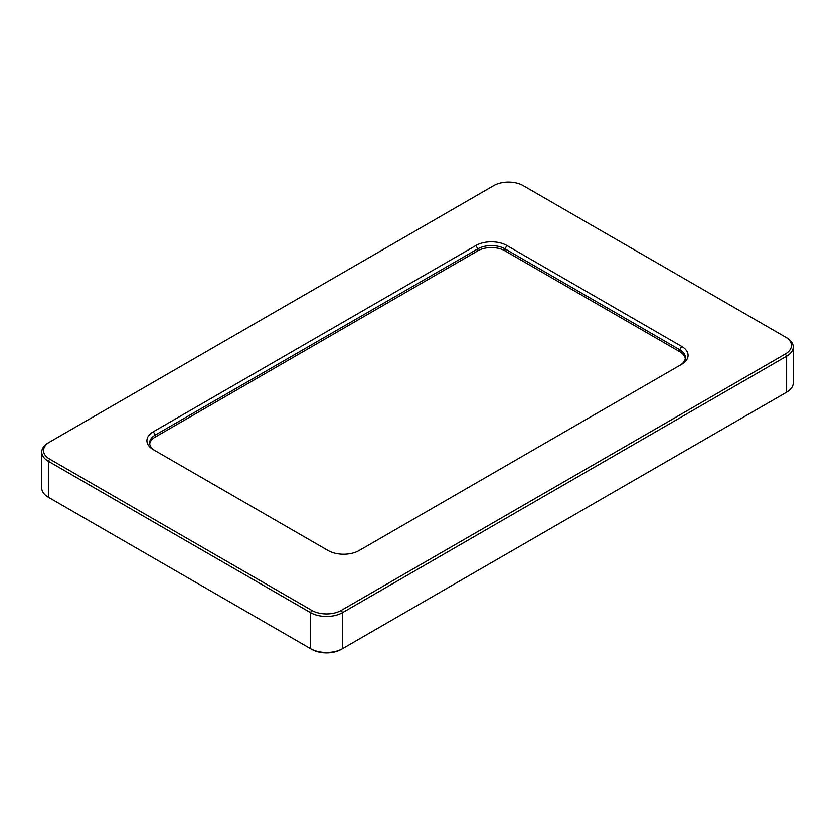 <?xml version="1.0" encoding="UTF-8"?>
<svg xmlns="http://www.w3.org/2000/svg" width="835" height="835" viewBox="0 0 835 835"><rect width="100%" height="100%" fill="white"/><g stroke="black" fill="none" stroke-linecap="round" stroke-linejoin="round"><path stroke-width="1.25" d="M793.25 346.984L793.25 382.983A22.639 13.068 180 0 1 786.622 392.22L342.548 648.607A22.639 13.068 180 0 1 310.526 648.607L48.378 497.253A22.639 13.068 180 0 1 41.75 488.016L41.75 452.017A22.639 13.068 -0 0 0 48.378 461.264L310.526 612.619A22.639 13.068 -0 0 0 342.548 612.619L786.622 356.232A22.639 13.068 -0 0 0 793.25 346.984A22.639 13.068 -0 0 0 786.622 337.747L785.338 337.006A20.833 12.024 180 0 1 785.338 354.019L341.264 610.395A20.833 12.024 180 0 1 311.81 610.395L49.662 459.052A20.833 12.024 180 0 1 49.662 442.039L493.736 185.662A20.833 12.024 180 0 1 523.19 185.662L785.338 337.006M785.359 392.951A20.833 12.024 -0 0 1 785.338 392.961L786.622 392.22L786.622 356.232L785.338 354.019M311.81 610.395L310.526 612.619L310.526 648.607L311.81 649.338A20.833 12.024 -0 0 0 341.264 649.338L342.548 648.607L342.548 612.619L341.264 610.395M49.641 497.984A20.833 12.024 -0 0 0 49.662 497.994L48.378 497.253L48.378 461.264L49.662 459.052M49.662 497.994L48.378 497.253L49.662 497.994M48.378 442.78L49.662 442.039L48.378 442.78A22.639 13.068 -0 0 0 41.75 452.017M153.348 449.647L328.092 550.536A21.95 12.671 -0 0 0 359.133 550.536L681.652 364.331A21.95 12.671 -0 0 0 681.652 346.41L506.908 245.521A21.95 12.671 -0 0 0 475.866 245.521L153.348 431.726A21.95 12.671 -0 0 0 153.348 449.647L153.348 449.647M155.237 450.733A19.226 11.105 180 0 1 149.632 442.905A19.226 11.105 180 0 1 155.268 435.045L477.787 248.851A19.226 11.105 180 0 1 504.977 248.851L679.732 349.74A19.226 11.105 180 0 1 685.368 357.589A19.226 11.105 180 0 1 679.763 365.427M149.715 443.886A19.226 11.105 180 0 1 155.268 437.018L477.787 250.824A19.226 11.105 180 0 1 504.977 250.824L679.732 351.712A19.226 11.105 180 0 1 685.284 358.57M341.264 649.338L342.548 648.607M679.732 351.712L679.732 349.74L681.652 346.41M504.977 250.824L504.977 248.851L506.908 245.521M477.787 250.824L477.787 248.851L475.866 245.521M155.268 437.018L155.268 435.045L153.348 431.726M785.338 392.961L786.622 392.22"/></g></svg>
